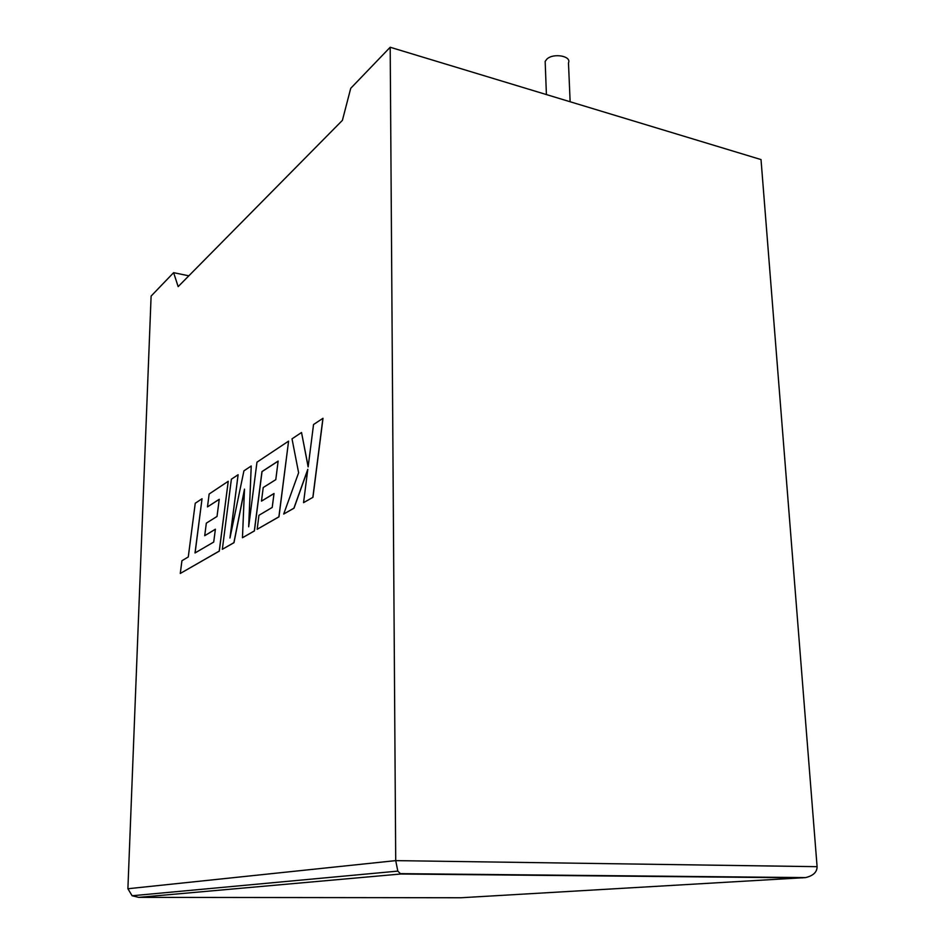 <?xml version="1.0" encoding="UTF-8"?>
<svg xmlns="http://www.w3.org/2000/svg" width="945" height="945" viewBox="0 0 945 945"><rect width="100%" height="100%" fill="white"/><g stroke="black" fill="none" stroke-linecap="round" stroke-linejoin="round"><path stroke-width="1.42" d="M545.277 64.414L545.159 61.401L546.907 59.062C553.451 52.766 571.772 56.05 568.477 62.89L570.13 101.753M173.62 272.668L151.105 296.092L127.894 888.737L132.111 895.754L138.726 897.372L461.03 897.75L805.565 877.598C813.22 875.779 817.059 872.14 817.094 866.671L761.02 159.575L390.19 47.25L350.725 88.322L342.397 120.358L178.156 286.63L173.62 272.668L188.846 275.822M127.894 888.737L395.719 860.623L390.19 47.25M817.094 866.671L395.719 860.623L397.81 871.113L400.774 874.007L138.726 897.372M301.526 432.503L292.017 438.834L298.62 472.772L283.689 514.056L293.907 508.186L307.798 469.311L303.558 502.645L312.949 497.318L323.013 418.281L313.539 424.518L308.141 466.901L301.526 432.503L308.176 466.606M312.854 497.306L322.918 418.269M283.689 514.056L294.001 508.197L307.751 469.736M303.558 502.645L312.949 497.318M222.335 549.305L233.887 542.666L244.495 489.156L242.452 537.752L254.323 530.925L261.954 471.59L278.149 461.077L275.786 479.658L263.218 487.526L261.481 501.133L274.026 493.491L272.219 507.43L258.942 515.297L257.17 529.294L278.881 516.82L288.591 441.126L256.969 462.176L248.665 526.79L251.228 465.991L243.916 470.858L229.954 538.012L238.116 474.721L231.383 479.198L222.335 549.305L233.982 542.678L244.471 489.734M242.452 537.752L254.418 530.936L262.037 471.602L278.137 461.16M261.481 501.133L274.015 493.562M257.17 529.294L278.976 516.832L288.591 441.126M248.795 525.751L251.228 465.991M230.19 536.89L238.116 474.721M202.041 498.736L195.249 503.26L188.279 556.959L181.936 560.716L180.282 573.461L219.228 551.089L228.241 481.288L209.14 494.011L207.487 506.91L219.24 499.291L217.031 516.442L206.329 523.14L204.711 535.709L215.389 529.2L213.712 542.064L195.013 552.967L202.041 498.736L195.107 552.919M180.282 573.461L219.311 551.1L228.241 481.288M207.487 506.91L219.228 499.362M204.711 535.709L215.389 529.271M802.636 877.87L400.774 874.007M545.159 61.401L546.411 94.571M132.111 895.754L397.81 871.113M399.829 873.641L805.565 877.598"/></g></svg>
